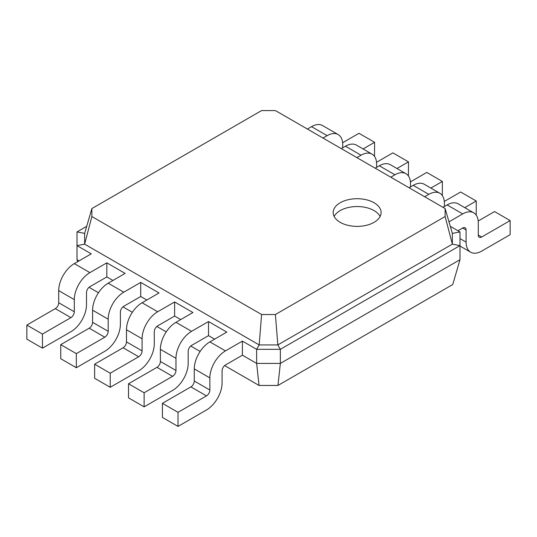 <?xml version="1.0" encoding="UTF-8"?>
<svg xmlns="http://www.w3.org/2000/svg" width="537" height="537" viewBox="0 0 537 537"><rect width="100%" height="100%" fill="white"/><g stroke="black" fill="none" stroke-linecap="round" stroke-linejoin="round"><path stroke-width="0.81" d="M225.459 364.979A4.793 2.766 120 0 0 222.07 370.852L222.07 382.982A22.051 12.727 -60 0 1 206.477 409.986L178.009 426.425L178.009 412.335L206.477 395.897A4.793 2.766 120 0 0 209.866 390.03L209.866 377.894A22.051 12.727 -60 0 1 225.459 350.889L242.402 341.109L242.402 355.199L225.459 364.979M178.009 426.425L162.416 417.424L162.416 403.334L190.89 386.895A4.793 2.766 120 0 0 194.273 381.028L194.273 368.892A22.051 12.727 -60 0 1 209.866 341.888L226.815 332.108L208.51 321.542L208.51 335.632L191.568 345.412A4.793 2.766 120 0 0 188.178 351.285L188.178 363.415A22.051 12.727 -60 0 1 172.585 390.419L144.117 406.858L144.117 392.769L172.585 376.33A4.793 2.766 120 0 0 175.975 370.463L175.975 358.327A22.051 12.727 -60 0 1 191.568 331.322L208.51 321.542M277.951 385.459L280.361 363.415L459.987 259.707L452.751 284.536L277.951 385.459L259.049 385.459L224.627 365.583M200.14 351.44L190.736 346.016M166.248 331.873L156.844 326.449M132.357 312.306L122.946 306.875M98.459 292.739L89.055 287.308M77.596 261.72L77.013 259.707L77.013 231.924L86.692 226.332M79.046 260.881L77.013 259.707M112.938 280.448L106.836 276.924L89.887 286.711A4.793 2.766 120 0 0 86.497 292.584L86.497 304.714A22.051 12.727 -60 0 1 70.911 331.718L42.443 348.151L42.443 334.068L70.911 317.629A4.793 2.766 120 0 0 74.301 311.755L74.301 299.626A22.051 12.727 -60 0 1 89.887 272.621L106.836 262.841L106.836 276.924M146.829 300.015L140.728 296.498L123.779 306.278A4.793 2.766 120 0 0 120.389 312.151L120.389 324.281A22.051 12.727 -60 0 1 104.802 351.285L76.335 367.717L76.335 353.635L104.802 337.196A4.793 2.766 120 0 0 108.192 331.322L108.192 319.193A22.051 12.727 -60 0 1 123.779 292.188L140.728 282.408L140.728 296.498M180.721 319.582L174.619 316.065L174.619 301.975L192.924 312.541L175.975 322.321A22.051 12.727 -60 0 0 160.382 349.325L160.382 361.461A4.793 2.766 120 0 1 156.992 367.328L128.524 383.767L128.524 397.857L144.117 406.858M214.612 339.149L208.51 335.632M259.049 385.459L256.639 363.415L242.402 355.199M459.987 259.707L459.987 245.617L280.361 349.325L280.361 363.415L256.639 363.415L256.639 349.325L242.402 341.109M450.308 226.332L459.987 231.924L459.987 245.617L452.362 244.154L277.817 344.922L280.361 349.325L256.639 349.325L259.183 344.922L84.638 244.154L91.874 216.539L91.874 208.564L261.593 110.575L275.407 110.575L445.126 208.564L445.126 216.539L275.407 314.521L261.593 314.521L91.874 216.539M178.009 412.335L162.416 403.334M42.443 348.151L26.85 339.149L26.85 325.066L55.318 308.627A4.793 2.766 120 0 0 58.708 302.754L58.708 290.624A22.051 12.727 -60 0 1 74.301 263.62L91.243 253.84L77.013 245.617L84.638 244.154L84.638 233.387L91.874 208.564M76.335 367.717L60.741 358.723L60.741 344.633L89.209 328.194A4.793 2.766 120 0 0 92.599 322.321L92.599 310.191A22.051 12.727 -60 0 1 108.192 283.187L125.134 273.407L106.836 262.841M174.619 316.065L157.67 325.845A4.793 2.766 120 0 0 154.287 331.718L154.287 343.848A22.051 12.727 -60 0 1 138.694 370.852L110.226 387.291L94.633 378.29L94.633 364.2L123.101 347.761A4.793 2.766 120 0 0 126.49 341.894L126.49 329.758A22.051 12.727 -60 0 1 142.083 302.754L159.026 292.974L140.728 282.408M275.407 314.521L277.817 344.922L259.183 344.922L261.593 314.521M110.226 387.291L110.226 373.202L138.694 356.763A4.793 2.766 120 0 0 142.083 350.889L142.083 338.76A22.051 12.727 -60 0 1 157.67 311.755L174.619 301.975M340.19 202.764A23.964 13.834 0 0 0 333.168 212.551A23.964 13.834 0 0 0 357.132 226.386A23.964 13.834 0 0 0 381.095 212.551A23.964 13.834 0 0 0 366.308 199.764A23.964 13.834 0 0 0 340.19 202.764M144.117 392.769L128.524 383.767M457.954 230.749L462.699 228.01A4.793 2.766 -60 0 1 465.096 227.769A4.793 2.766 -60 0 1 466.089 229.964L466.089 242.1A22.051 12.727 120 0 0 470.654 252.189A22.051 12.727 120 0 0 481.682 251.101L510.15 234.662L510.15 220.573L481.682 237.012A4.793 2.766 -60 0 1 479.286 237.247A4.793 2.766 -60 0 1 478.292 235.052L478.292 222.922A22.051 12.727 120 0 0 473.728 212.827A22.051 12.727 120 0 0 462.699 213.921L448.992 221.835M77.013 231.924L84.638 233.387M42.443 334.068L26.85 325.066M76.335 353.635L60.741 344.633M110.226 373.202L94.633 364.2M459.987 231.924L452.362 233.387L452.362 244.154L445.126 216.539M452.362 233.387L445.126 208.564M380.122 216.465A23.964 13.834 0 0 0 340.19 210.591A23.964 13.834 0 0 0 334.148 216.465M374.524 156.421L374.584 142.305L358.991 133.304L342.633 142.748M342.727 147.782L342.727 144.654A22.051 12.727 120 0 0 338.156 134.559L322.569 125.557A22.051 12.727 120 0 0 311.541 126.651L307.392 129.048M374.584 142.305L363.079 148.944M338.156 134.559A22.051 12.727 120 0 0 327.134 135.653L322.985 138.049M510.15 220.573L494.557 211.571L478.198 221.016M473.728 212.827L458.135 203.825A22.051 12.727 120 0 0 447.113 204.919L442.965 207.316M408.422 175.995L408.476 161.872L392.883 152.87L376.524 162.315M376.618 167.349L376.618 164.221A22.051 12.727 120 0 0 372.047 154.126L356.461 145.124A22.051 12.727 120 0 0 345.432 146.218L341.284 148.615M476.205 215.129L476.259 201.006L464.753 207.651M444.401 206.483L444.401 203.355A22.051 12.727 120 0 0 439.83 193.26A22.051 12.727 120 0 0 428.808 194.354L424.66 196.75M408.476 161.872L396.971 168.511M372.047 154.126A22.051 12.727 120 0 0 361.025 155.22L356.877 157.616M476.259 201.006L460.665 192.004L444.307 201.449M439.83 193.26L424.243 184.258A22.051 12.727 120 0 0 413.222 185.352L409.073 187.749M442.313 195.562L442.367 181.439L426.774 172.437L410.416 181.882M410.51 186.916L410.51 183.788A22.051 12.727 120 0 0 405.938 173.693L390.352 164.691A22.051 12.727 120 0 0 379.33 165.785L375.175 168.182M442.367 181.439L430.862 188.084M405.938 173.693A22.051 12.727 120 0 0 394.917 174.787L390.768 177.183M225.459 350.889L209.866 341.888M209.866 377.894L194.273 368.892M209.866 390.03L194.273 381.028M206.477 395.897L190.89 386.895M191.568 331.322L175.975 322.321M89.887 272.621L74.301 263.62M157.67 311.755L142.083 302.754M123.779 292.188L108.192 283.187M175.975 358.327L160.382 349.325M175.975 370.463L160.382 361.461M172.585 376.33L156.992 367.328M74.301 299.626L58.708 290.624M74.301 311.755L58.708 302.754M70.911 317.629L55.318 308.627M108.192 319.193L92.599 310.191M108.192 331.322L92.599 322.321M104.802 337.196L89.209 328.194M142.083 338.76L126.49 329.758M142.083 350.889L126.49 341.894M138.694 356.763L123.101 347.761M462.699 228.01L466.089 229.964M311.541 126.651L327.134 135.653M345.432 146.218L361.025 155.22M447.113 204.919L462.699 213.921M379.33 165.785L394.917 174.787M413.222 185.352L428.808 194.354M478.292 235.052L481.682 237.012M459.987 238.576L466.089 242.1M470.654 252.189L459.987 246.033"/></g></svg>

